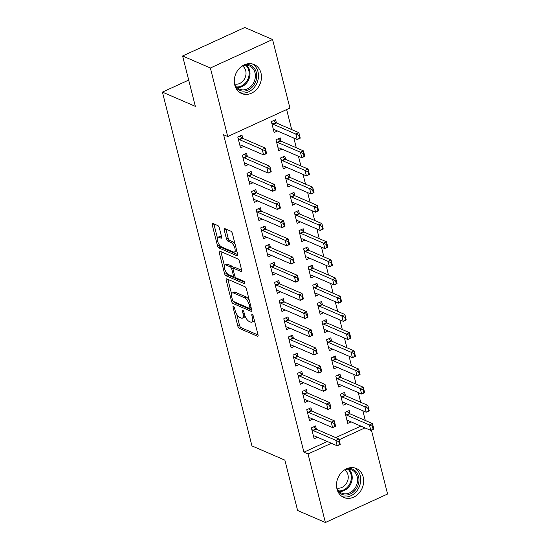 <?xml version="1.0" encoding="UTF-8"?>
<svg xmlns="http://www.w3.org/2000/svg" width="550" height="550" viewBox="0 0 550 550"><rect width="100%" height="100%" fill="white"/><g stroke="black" fill="none" stroke-linecap="round" stroke-linejoin="round"><path stroke-width="0.82" d="M233.441 306.261A1.389 0.564 -114.6 0 0 233.179 306.247A1.389 0.564 -114.6 0 0 233.049 307.202L237.847 326.164A1.987 0.811 -114.6 0 0 239.312 328.384L257.489 336.249A1.987 0.811 -114.6 0 0 257.861 336.27A1.987 0.811 -114.6 0 0 258.046 334.895L253.248 315.941A1.389 0.564 -114.6 0 0 252.223 314.38A1.389 0.564 -114.6 0 0 251.962 314.366A1.389 0.564 -114.6 0 0 251.838 315.329L252.457 317.783A6.359 2.585 -114.6 0 1 251.873 322.163A6.359 2.585 -114.6 0 1 250.669 322.094L249.157 321.441A6.359 2.585 -114.6 0 1 244.475 314.332L243.856 311.877A1.389 0.564 -114.6 0 0 242.832 310.324A1.389 0.564 -114.6 0 0 242.571 310.31A1.389 0.564 -114.6 0 0 242.44 311.266L243.066 313.72A6.359 2.585 -114.6 0 1 242.481 318.099A6.359 2.585 -114.6 0 1 241.278 318.031L239.766 317.377A6.359 2.585 -114.6 0 1 235.084 310.269L234.465 307.814A1.389 0.564 -114.6 0 0 233.441 306.261M260.982 73.019A15.785 13.145 -66.6 0 1 256.41 89.609A15.785 13.145 -66.6 0 1 241.608 93.514A15.785 13.145 -66.6 0 1 234.761 85.023A15.785 13.145 -66.6 0 1 239.326 68.434A15.785 13.145 -66.6 0 1 254.134 64.536A15.785 13.145 -66.6 0 1 260.982 73.019M363.199 476.981A15.785 13.145 -66.6 0 1 358.634 493.57A15.785 13.145 -66.6 0 1 343.826 497.475A15.785 13.145 -66.6 0 1 336.978 488.991A15.785 13.145 -66.6 0 1 341.55 472.402A15.785 13.145 -66.6 0 1 356.352 468.497A15.785 13.145 -66.6 0 1 363.199 476.981M219.299 227.796A1.987 0.811 -114.6 0 0 217.834 225.576L212.733 223.369A1.987 0.811 -114.6 0 0 212.362 223.348A1.987 0.811 -114.6 0 0 212.176 224.716L217.504 245.774A1.987 0.811 -114.6 0 0 218.969 247.995L237.146 255.853A1.987 0.811 -114.6 0 0 237.524 255.874A1.987 0.811 -114.6 0 0 237.703 254.506L232.375 233.447A1.987 0.811 -114.6 0 0 230.917 231.227L224.758 228.566A1.987 0.811 -114.6 0 0 224.379 228.546A1.987 0.811 -114.6 0 0 224.194 229.914L226.476 238.927A1.987 0.811 -114.6 0 0 227.941 241.147L230.993 242.468A5.314 2.159 -114.6 0 1 234.589 247.376A5.314 2.159 -114.6 0 1 234.41 252.072A5.314 2.159 -114.6 0 1 233.406 252.01L221.444 246.84A5.314 2.159 -114.6 0 1 217.848 241.931A5.314 2.159 -114.6 0 1 218.02 237.236A5.314 2.159 -114.6 0 1 219.024 237.291L221.018 238.157A1.987 0.811 -114.6 0 0 221.396 238.178A1.987 0.811 -114.6 0 0 221.581 236.809L219.299 227.796M227.721 136.531L210.382 67.994L272.573 39.511L289.919 108.047L227.721 136.531L223.609 134.75L303.93 452.183L308.041 453.963L331.368 443.279M371.415 430.134L387.578 494.017L325.387 522.5L297.605 510.489L284.866 460.13L251.941 445.899L162.422 92.111L195.339 106.343L182.6 55.983L210.382 67.994M325.387 522.5L308.041 453.963M226.779 278.864A1.987 0.811 -114.6 0 0 226.407 278.843A1.987 0.811 -114.6 0 0 226.222 280.218L231.55 301.269A1.987 0.811 -114.6 0 0 233.014 303.49L251.192 311.355A1.987 0.811 -114.6 0 0 251.563 311.376A1.987 0.811 -114.6 0 0 251.749 310.007L246.421 288.949A1.987 0.811 -114.6 0 0 244.956 286.729L226.779 278.864M224.531 273.522L219.202 252.464A1.987 0.811 -114.6 0 1 219.381 251.096A1.987 0.811 -114.6 0 1 219.759 251.116L237.937 258.974A1.987 0.811 -114.6 0 1 239.394 261.195L241.677 270.208A1.987 0.811 -114.6 0 1 241.498 271.576A1.987 0.811 -114.6 0 1 241.12 271.556L233.75 268.373A1.987 0.811 -114.6 0 0 233.372 268.352A1.987 0.811 -114.6 0 0 233.186 269.72L234.699 275.694A1.987 0.811 -114.6 0 0 236.163 277.915L243.836 281.236A1.389 0.564 -114.6 0 1 244.778 282.521A1.389 0.564 -114.6 0 1 244.736 283.752A1.389 0.564 -114.6 0 1 244.468 283.731L225.988 275.743A1.987 0.811 -114.6 0 1 224.531 273.522L226.208 272.752L226.029 272.037M188.698 80.073L162.422 92.111M247.411 156.558L246.572 153.244L242.371 155.169L245.135 166.079L248.449 164.56M281.029 141.164L280.191 137.851L275.99 139.776L278.754 150.679L282.067 149.16M256.616 192.919L255.778 189.606L251.57 191.531L254.334 202.441L257.647 200.922M290.235 177.526L289.396 174.213L285.189 176.137L287.952 187.041L291.266 185.522M265.815 229.281L264.976 225.968L260.776 227.893L263.532 238.796L266.846 237.284M299.434 213.888L298.595 210.567L294.394 212.492L297.151 223.403L300.465 221.884M275.014 265.643L274.175 262.329L269.974 264.254L272.731 275.158L276.052 273.639M308.632 250.243L307.794 246.929L303.593 248.854L306.35 259.765L309.671 258.246M284.212 302.005L283.374 298.684L279.173 300.609L281.937 311.52L285.251 310.001M317.831 286.605L316.993 283.291L312.792 285.216L315.556 296.127L318.869 294.607M293.418 338.367L292.579 335.046L288.372 336.971L291.136 347.882L294.449 346.363M327.037 322.967L326.198 319.653L321.991 321.578L324.754 332.482L328.068 330.969M302.617 374.722L301.778 371.408L297.577 373.333L300.334 384.244L303.655 382.724M336.236 359.329L335.397 356.015L331.196 357.94L333.953 368.844L337.274 367.324M311.816 411.084L310.977 407.77L306.776 409.695L309.533 420.599L312.854 419.086M345.434 395.691L344.596 392.37L340.395 394.295L343.152 405.206L346.472 403.686M303.93 452.183L327.25 441.499M335.734 437.614L360.869 426.106M365.303 420.468L362.849 410.768M360.704 402.291L358.249 392.59M356.104 384.106L353.65 374.406M351.505 365.929L349.051 356.228M346.906 347.751L344.451 338.051M342.306 329.567L339.852 319.866M337.707 311.389L335.246 301.689M333.101 293.205L330.646 283.504M328.501 275.028L326.047 265.327M323.902 256.85L321.447 247.149M319.303 238.666L316.848 228.965M314.703 220.488L312.249 210.788M310.104 202.304L307.649 192.603M305.504 184.126L303.05 174.426M300.898 165.949L298.444 156.241M296.299 147.764L293.844 138.064M291.699 129.587L286.632 109.553M350.034 413.868L349.195 410.554L344.994 412.479L347.758 423.383L351.072 421.871M316.415 429.268L315.576 425.947L311.376 427.873L314.139 438.783L317.453 437.264M340.835 377.506L339.996 374.192L335.796 376.118L338.553 387.028L341.873 385.509M307.216 392.906L306.377 389.592L302.177 391.511L304.934 402.421L308.254 400.902M331.636 341.144L330.798 337.831L326.597 339.756L329.354 350.666L332.668 349.147M298.018 356.544L297.179 353.231L292.978 355.156L295.735 366.059L299.049 364.54M322.438 304.789L321.599 301.469L317.391 303.394L320.155 314.304L323.469 312.785M288.819 320.183L287.98 316.869L283.772 318.794L286.536 329.697L289.85 328.185M313.232 268.428L312.393 265.114L308.192 267.039L310.949 277.942L314.27 276.423M279.613 283.821L278.774 280.507L274.574 282.432L277.337 293.343L280.651 291.823M304.033 232.066L303.194 228.752L298.994 230.677L301.751 241.581L305.071 240.061M270.414 247.459L269.576 244.145L265.375 246.07L268.132 256.981L271.452 255.461M294.834 195.704L293.996 192.39L289.788 194.315L292.552 205.226L295.866 203.706M261.216 211.104L260.377 207.783L256.169 209.708L258.933 220.619L262.247 219.099M285.629 159.342L284.79 156.028L280.589 157.953L283.353 168.864L286.667 167.344M252.01 174.742L251.171 171.428L246.971 173.353L249.734 184.257L253.048 182.738M276.43 122.987L275.591 119.666L271.391 121.591L274.147 132.502L277.468 130.983M242.811 138.38L241.972 135.066L237.772 136.991L240.529 147.895L243.849 146.382M182.6 55.983L244.791 27.5L272.573 39.511M339.054 439.759L364.987 427.879M242.481 318.099L244.159 317.329A6.359 2.585 -114.6 0 0 244.998 315.941M251.873 322.163L253.55 321.393A6.359 2.585 -114.6 0 0 254.341 320.244M236.672 314.105L239.532 325.394A1.987 0.811 -114.6 0 0 240.989 327.614L258.074 335.005M233.633 301.538A1.987 0.811 -114.6 0 0 234.692 302.72L251.769 310.111M227.879 279.345A1.987 0.811 -114.6 0 0 227.899 279.448L231.612 294.099M232.464 299.922A1.389 0.564 -114.6 0 0 233.489 301.476L249.446 308.371A1.389 0.564 -114.6 0 0 249.707 308.392A1.389 0.564 -114.6 0 0 249.837 307.429L249.184 304.844A6.359 2.585 -114.6 0 0 244.502 297.736L233.599 293.019A6.359 2.585 -114.6 0 0 232.396 292.951A6.359 2.585 -114.6 0 0 231.811 297.33L232.464 299.922M249.281 300.238A6.359 2.585 -114.6 0 0 246.187 296.966L244.502 297.736M232.396 292.951L234.08 292.181A6.359 2.585 -114.6 0 1 235.283 292.249L246.187 296.966M224.462 265.856L220.88 251.694L219.202 252.464M241.704 270.311L235.428 267.603A1.987 0.811 -114.6 0 0 235.049 267.582L233.372 268.352M244.709 282.343L227.673 274.972L225.988 275.743M226.098 265.066A5.314 2.159 -114.6 0 0 225.094 265.004A5.314 2.159 -114.6 0 0 224.916 269.699A5.314 2.159 -114.6 0 0 228.511 274.608L232.732 276.43A1.987 0.811 -114.6 0 0 233.104 276.457A1.987 0.811 -114.6 0 0 233.289 275.082L231.777 269.108A1.987 0.811 -114.6 0 0 230.312 266.887L226.098 265.066L227.776 264.296A5.314 2.159 -114.6 0 0 226.772 264.234L225.094 265.004M233.447 268.311A1.987 0.811 -114.6 0 0 231.997 266.118L230.312 266.887M227.776 264.296L231.997 266.118M226.208 272.752A1.987 0.811 -114.6 0 0 227.673 274.972M218.02 237.236L219.704 236.466A5.314 2.159 -114.6 0 1 220.708 236.521L221.602 236.913M234.41 252.072L236.094 251.302A5.314 2.159 -114.6 0 0 236.699 250.532M235.084 244.145A5.314 2.159 -114.6 0 0 232.671 241.697L230.993 242.468M225.851 229.041A1.987 0.811 -114.6 0 0 225.878 229.144L228.154 238.157A1.987 0.811 -114.6 0 0 229.618 240.377L232.671 241.697M219.031 244.386L219.189 245.004A1.987 0.811 -114.6 0 0 220.646 247.225L237.731 254.609M213.833 223.843A1.987 0.811 -114.6 0 0 213.861 223.946L217.415 238.006M372.384 426.319L373.079 429.041L373.581 428.814L372.893 426.085L372.384 426.319L369.442 424.951L372.467 423.569L373.849 429.021L370.824 430.409L369.442 424.951L346.809 415.168A2.021 0.825 65.4 0 1 346.472 414.947L345.379 413.992M372.893 426.085L372.467 423.569L349.834 413.779A2.021 0.825 65.4 0 1 349.498 413.559L347.132 411.496M347.077 420.695L347.896 420.571A2.021 0.825 65.4 0 1 348.191 420.619L370.824 430.409L373.079 429.041M311.761 429.385L312.854 430.341A2.021 0.825 -114.6 0 0 313.191 430.561L335.823 440.351L338.848 438.962L340.23 444.421L337.205 445.803L314.572 436.019A2.021 0.825 -114.6 0 0 314.277 435.971L313.459 436.095M338.766 441.712L339.46 444.441L339.962 444.207L339.274 441.485L338.766 441.712L335.823 440.351L337.205 445.803L339.46 444.441M313.514 426.896L315.879 428.959A2.021 0.825 -114.6 0 0 316.216 429.179L338.848 438.962L339.274 441.485M367.785 408.134L368.479 410.864L368.981 410.63L368.294 407.908L367.785 408.134L364.842 406.773L367.868 405.384L369.249 410.843L366.224 412.225L364.842 406.773L342.21 396.99A2.021 0.825 65.4 0 1 341.873 396.763L340.78 395.814M368.294 407.908L367.868 405.384L345.235 395.601A2.021 0.825 65.4 0 1 344.898 395.381L342.533 393.319M342.471 402.518L343.296 402.394A2.021 0.825 65.4 0 1 343.585 402.442L366.224 412.225L368.479 410.864M363.186 389.957L363.873 392.686L364.382 392.453L363.688 389.723L363.186 389.957L360.243 388.589L363.268 387.207L364.65 392.659L361.625 394.047L360.243 388.589L337.611 378.806A2.021 0.825 65.4 0 1 337.274 378.586L336.181 377.63M363.688 389.723L363.268 387.207L340.636 377.424A2.021 0.825 65.4 0 1 340.299 377.204L337.934 375.141M337.872 384.333L338.697 384.209A2.021 0.825 65.4 0 1 338.986 384.257L361.625 394.047L363.873 392.686M307.161 411.207L308.254 412.163A2.021 0.825 -114.6 0 0 308.591 412.383L331.224 422.166L334.249 420.784L335.631 426.236L332.606 427.625L309.966 417.835A2.021 0.825 -114.6 0 0 309.678 417.787L308.853 417.911M334.166 423.534L334.861 426.257L335.363 426.03L334.675 423.301L334.166 423.534L331.224 422.166L332.606 427.625L334.861 426.257M308.914 408.712L311.279 410.774A2.021 0.825 -114.6 0 0 311.616 410.994L334.249 420.784L334.675 423.301M302.562 393.03L303.655 393.986A2.021 0.825 -114.6 0 0 303.992 394.206L326.624 403.989L329.649 402.6L331.031 408.059L328.006 409.441L305.367 399.658A2.021 0.825 -114.6 0 0 305.078 399.609L304.253 399.733M329.567 405.35L330.254 408.079L330.763 407.846L330.069 405.123L329.567 405.35L326.624 403.989L328.006 409.441L330.254 408.079M304.315 390.534L306.68 392.597A2.021 0.825 -114.6 0 0 307.017 392.817L329.649 402.6L330.069 405.123M347.091 468.552A13.661 11.371 -66.6 0 1 350.192 468.518A13.661 11.371 -66.6 0 1 358.586 483.381A13.661 11.371 -66.6 0 1 344.224 494.966A13.661 11.371 -66.6 0 1 337.521 490.696M336.772 488.063A12.65 10.533 113.4 0 0 341.674 493.13A12.65 10.533 113.4 0 0 343.929 493.769A12.65 10.533 113.4 0 0 356.861 484.385A12.65 10.533 113.4 0 0 351.711 469.913A12.65 10.533 113.4 0 0 349.456 469.274A12.65 10.533 113.4 0 0 344.664 469.81M344.596 469.858A9.962 8.291 -66.6 0 1 347.449 481.36A9.962 8.291 -66.6 0 1 337.494 488.125A9.962 8.291 -66.6 0 1 336.758 487.981M342.127 496.561A15.682 13.056 113.4 0 0 343.784 496.925A15.682 13.056 113.4 0 0 359.569 485.987A15.682 13.056 113.4 0 0 354.523 467.892M244.874 64.584A13.661 11.371 -66.6 0 1 247.974 64.549A13.661 11.371 -66.6 0 1 256.369 79.413A13.661 11.371 -66.6 0 1 242.007 91.004A13.661 11.371 -66.6 0 1 235.304 86.728M234.554 84.102A12.65 10.533 113.4 0 0 239.456 89.162A12.65 10.533 113.4 0 0 241.711 89.801A12.65 10.533 113.4 0 0 254.636 80.417A12.65 10.533 113.4 0 0 249.494 65.945A12.65 10.533 113.4 0 0 247.239 65.306A12.65 10.533 113.4 0 0 242.447 65.842M242.371 65.89A9.962 8.291 -66.6 0 1 245.231 77.392A9.962 8.291 -66.6 0 1 235.276 84.157A9.962 8.291 -66.6 0 1 234.541 84.013M239.91 92.593A15.682 13.056 113.4 0 0 241.567 92.964A15.682 13.056 113.4 0 0 257.352 82.019A15.682 13.056 113.4 0 0 252.306 63.924M358.586 371.779L359.274 374.502L359.783 374.275L359.088 371.546L358.586 371.779L355.644 370.411L358.669 369.029L360.051 374.481L357.026 375.863L355.644 370.411L333.004 360.628A2.021 0.825 65.4 0 1 332.674 360.408L331.574 359.453M359.088 371.546L358.669 369.029L336.036 359.239A2.021 0.825 65.4 0 1 335.699 359.019L333.334 356.957M333.272 366.156L334.097 366.032A2.021 0.825 65.4 0 1 334.386 366.08L357.026 375.863L359.274 374.502M353.987 353.595L354.674 356.324L355.176 356.091L354.489 353.368L353.987 353.595L351.044 352.234L354.069 350.845L355.451 356.297L352.419 357.686L351.044 352.234L328.405 342.444A2.021 0.825 65.4 0 1 328.075 342.224L326.975 341.268M354.489 353.368L354.069 350.845L331.43 341.062A2.021 0.825 65.4 0 1 331.1 340.842L328.728 338.779M328.673 347.978L329.498 347.847A2.021 0.825 65.4 0 1 329.787 347.903L352.419 357.686L354.674 356.324M297.956 374.846L299.056 375.801A2.021 0.825 -114.6 0 0 299.386 376.021L322.025 385.811L325.05 384.422L326.432 389.874L323.407 391.263L300.768 381.473A2.021 0.825 -114.6 0 0 300.479 381.425L299.654 381.549M324.968 387.172L325.655 389.902L326.164 389.668L325.469 386.939L324.968 387.172L322.025 385.811L323.407 391.263L325.655 389.902M299.716 372.357L302.081 374.419A2.021 0.825 -114.6 0 0 302.418 374.639L325.05 384.422L325.469 386.939M293.356 356.668L294.456 357.624A2.021 0.825 -114.6 0 0 294.786 357.844L317.426 367.627L320.451 366.245L321.832 371.697L318.801 373.079L296.168 363.296A2.021 0.825 -114.6 0 0 295.879 363.248L295.054 363.371M320.368 368.995L321.056 371.717L321.564 371.491L320.87 368.761L320.368 368.995L317.426 367.627L318.801 373.079L321.056 371.717M295.109 354.172L297.481 356.235A2.021 0.825 -114.6 0 0 297.811 356.455L320.451 366.245L320.87 368.761M349.387 335.418L350.075 338.14L350.577 337.913L349.889 335.184L349.387 335.418L346.445 334.049L349.47 332.668L350.845 338.119L347.82 339.508L346.445 334.049L323.806 324.266A2.021 0.825 65.4 0 1 323.476 324.046L322.376 323.091M349.889 335.184L349.47 332.668L326.831 322.877A2.021 0.825 65.4 0 1 326.501 322.657L324.129 320.595M324.074 329.794L324.899 329.67A2.021 0.825 65.4 0 1 325.188 329.718L347.82 339.508L350.075 338.14M288.757 338.484L289.857 339.439A2.021 0.825 -114.6 0 0 290.187 339.659L312.826 349.449L315.851 348.061L317.226 353.519L314.201 354.901L291.569 345.118A2.021 0.825 -114.6 0 0 291.28 345.063L290.455 345.194M315.769 350.811L316.456 353.54L316.958 353.306L316.271 350.584L315.769 350.811L312.826 349.449L314.201 354.901L316.456 353.54M290.51 335.995L292.882 338.058A2.021 0.825 -114.6 0 0 293.212 338.278L315.851 348.061L316.271 350.584M344.781 317.233L345.476 319.962L345.978 319.729L345.29 317.006L344.781 317.233L341.839 315.872L344.864 314.483L346.246 319.942L343.221 321.324L341.839 315.872L319.206 306.082A2.021 0.825 65.4 0 1 318.876 305.862L317.776 304.913M345.29 317.006L344.864 314.483L322.231 304.7A2.021 0.825 65.4 0 1 321.901 304.48L319.529 302.418M319.474 311.616L320.299 311.493A2.021 0.825 65.4 0 1 320.588 311.541L343.221 321.324L345.476 319.962M284.157 320.306L285.257 321.262A2.021 0.825 -114.6 0 0 285.587 321.482L308.22 331.265L311.252 329.883L312.627 335.335L309.602 336.724L286.969 326.934A2.021 0.825 -114.6 0 0 286.681 326.886L285.856 327.009M311.169 332.633L311.857 335.356L312.359 335.129L311.671 332.399L311.169 332.633L308.22 331.265L309.602 336.724L311.857 335.356M285.911 317.811L288.282 319.873A2.021 0.825 -114.6 0 0 288.613 320.093L311.252 329.883L311.671 332.399M340.182 299.056L340.876 301.785L341.378 301.551L340.691 298.822L340.182 299.056L337.239 297.688L340.264 296.306L341.646 301.757L338.621 303.146L337.239 297.688L314.607 287.904A2.021 0.825 65.4 0 1 314.27 287.684L313.177 286.729M340.691 298.822L340.264 296.306L317.632 286.522A2.021 0.825 65.4 0 1 317.302 286.296L314.93 284.24M314.875 293.432L315.693 293.308A2.021 0.825 65.4 0 1 315.989 293.356L338.621 303.146L340.876 301.785M279.558 302.129L280.651 303.077A2.021 0.825 -114.6 0 0 280.988 303.304L303.621 313.087L306.646 311.699L308.028 317.157L305.002 318.539L282.37 308.756A2.021 0.825 -114.6 0 0 282.074 308.708L281.256 308.832M306.563 314.449L307.257 317.178L307.759 316.944L307.072 314.222L306.563 314.449L303.621 313.087L305.002 318.539L307.257 317.178M281.311 299.633L283.683 301.696A2.021 0.825 -114.6 0 0 284.013 301.916L306.646 311.699L307.072 314.222M335.582 280.878L336.277 283.601L336.779 283.374L336.091 280.644L335.582 280.878L332.64 279.51L335.665 278.128L337.047 283.58L334.022 284.962L332.64 279.51L310.007 269.727A2.021 0.825 65.4 0 1 309.671 269.507L308.577 268.551M336.091 280.644L335.665 278.128L313.032 268.338A2.021 0.825 65.4 0 1 312.696 268.118L310.331 266.056M310.269 275.254L311.094 275.131A2.021 0.825 65.4 0 1 311.389 275.179L334.022 284.962L336.277 283.601M274.959 283.944L276.052 284.9A2.021 0.825 -114.6 0 0 276.389 285.12L299.021 294.91L302.046 293.521L303.428 298.973L300.403 300.362L277.771 290.572A2.021 0.825 -114.6 0 0 277.475 290.524L276.657 290.647M301.964 296.271L302.658 299.001L303.16 298.767L302.472 296.038L301.964 296.271L299.021 294.91L300.403 300.362L302.658 299.001M276.712 281.456L279.077 283.518A2.021 0.825 -114.6 0 0 279.414 283.738L302.046 293.521L302.472 296.038M330.983 262.694L331.671 265.423L332.179 265.189L331.485 262.467L330.983 262.694L328.041 261.332L331.066 259.944L332.447 265.396L329.423 266.784L328.041 261.332L305.408 251.542A2.021 0.825 65.4 0 1 305.071 251.322L303.978 250.367M331.485 262.467L331.066 259.944L308.433 250.161A2.021 0.825 65.4 0 1 308.096 249.941L305.731 247.878M305.669 257.077L306.494 256.946A2.021 0.825 65.4 0 1 306.783 257.001L329.423 266.784L331.671 265.423M270.359 265.767L271.452 266.722A2.021 0.825 -114.6 0 0 271.789 266.942L294.422 276.726L297.447 275.344L298.829 280.796L295.804 282.178L273.164 272.394A2.021 0.825 -114.6 0 0 272.876 272.346L272.051 272.47M297.364 278.094L298.052 280.816L298.561 280.589L297.866 277.86L297.364 278.094L294.422 276.726L295.804 282.178L298.052 280.816M272.113 263.271L274.478 265.334A2.021 0.825 -114.6 0 0 274.814 265.554L297.447 275.344L297.866 277.86M326.384 244.516L327.071 247.239L327.58 247.012L326.886 244.282L326.384 244.516L323.441 243.148L326.466 241.766L327.848 247.218L324.823 248.607L323.441 243.148L300.802 233.365A2.021 0.825 65.4 0 1 300.472 233.145L299.372 232.189M326.886 244.282L326.466 241.766L303.834 231.976A2.021 0.825 65.4 0 1 303.497 231.756L301.132 229.694M301.07 238.893L301.895 238.769A2.021 0.825 65.4 0 1 302.184 238.817L324.823 248.607L327.071 247.239M265.753 247.583L266.853 248.538A2.021 0.825 -114.6 0 0 267.19 248.758L289.822 258.548L292.847 257.159L294.229 262.611L291.204 264L268.565 254.217A2.021 0.825 -114.6 0 0 268.276 254.162L267.451 254.292M292.765 259.909L293.452 262.639L293.961 262.405L293.267 259.683L292.765 259.909L289.822 258.548L291.204 264L293.452 262.639M267.513 245.094L269.878 247.156A2.021 0.825 -114.6 0 0 270.215 247.376L292.847 257.159L293.267 259.683M321.784 226.332L322.472 229.061L322.981 228.827L322.286 226.105L321.784 226.332L318.842 224.971L321.867 223.582L323.249 229.041L320.217 230.423L318.842 224.971L296.202 215.181A2.021 0.825 65.4 0 1 295.873 214.961L294.772 214.012M322.286 226.105L321.867 223.582L299.228 213.799A2.021 0.825 65.4 0 1 298.897 213.579L296.526 211.516M296.471 220.715L297.296 220.591A2.021 0.825 65.4 0 1 297.584 220.639L320.217 230.423L322.472 229.061M261.154 229.405L262.254 230.361A2.021 0.825 -114.6 0 0 262.584 230.581L285.223 240.364L288.248 238.982L289.63 244.434L286.598 245.822L263.966 236.032A2.021 0.825 -114.6 0 0 263.677 235.984L262.852 236.108M288.166 241.732L288.853 244.454L289.362 244.228L288.668 241.498L288.166 241.732L285.223 240.364L286.598 245.822L288.853 244.454M262.907 226.909L265.279 228.972A2.021 0.825 -114.6 0 0 265.609 229.192L288.248 238.982L288.668 241.498M317.185 208.154L317.873 210.884L318.374 210.65L317.687 207.921L317.185 208.154L314.243 206.786L317.268 205.404L318.643 210.856L315.618 212.245L314.243 206.786L291.603 197.003A2.021 0.825 65.4 0 1 291.273 196.783L290.173 195.827M317.687 207.921L317.268 205.404L294.628 195.621A2.021 0.825 65.4 0 1 294.298 195.394L291.926 193.339M291.871 202.531L292.696 202.407A2.021 0.825 65.4 0 1 292.985 202.455L315.618 212.245L317.873 210.884M256.554 211.228L257.654 212.176A2.021 0.825 -114.6 0 0 257.984 212.403L280.624 222.186L283.649 220.798L285.024 226.256L281.999 227.638L259.366 217.855A2.021 0.825 -114.6 0 0 259.077 217.807L258.252 217.931M283.566 223.548L284.254 226.277L284.756 226.043L284.068 223.321L283.566 223.548L280.624 222.186L281.999 227.638L284.254 226.277M258.308 208.732L260.679 210.794A2.021 0.825 -114.6 0 0 261.009 211.014L283.649 220.798L284.068 223.321M312.586 189.977L313.273 192.699L313.775 192.472L313.087 189.743L312.586 189.977L309.636 188.609L312.668 187.22L314.043 192.679L311.018 194.061L309.636 188.609L287.004 178.826A2.021 0.825 65.4 0 1 286.674 178.606L285.574 177.65M313.087 189.743L312.668 187.22L290.029 177.437A2.021 0.825 65.4 0 1 289.699 177.217L287.327 175.154M287.272 184.353L288.097 184.229A2.021 0.825 65.4 0 1 288.386 184.278L311.018 194.061L313.273 192.699M251.955 193.043L253.055 193.999A2.021 0.825 -114.6 0 0 253.385 194.219L276.018 204.009L279.049 202.62L280.424 208.072L277.399 209.461L254.767 199.671A2.021 0.825 -114.6 0 0 254.478 199.623L253.653 199.746M278.967 205.37L279.654 208.099L280.156 207.866L279.469 205.136L278.967 205.37L276.018 204.009L277.399 209.461L279.654 208.099M253.708 190.554L256.08 192.617A2.021 0.825 -114.6 0 0 256.41 192.837L279.049 202.62L279.469 205.136M307.979 171.792L308.674 174.522L309.176 174.288L308.488 171.566L307.979 171.792L305.037 170.431L308.062 169.042L309.444 174.494L306.419 175.883L305.037 170.431L282.404 160.641A2.021 0.825 65.4 0 1 282.067 160.421L280.974 159.466M308.488 171.566L308.062 169.042L285.429 159.259A2.021 0.825 65.4 0 1 285.099 159.039L282.728 156.977M282.673 166.169L283.491 166.045A2.021 0.825 65.4 0 1 283.786 166.1L306.419 175.883L308.674 174.522M247.356 174.866L248.449 175.821A2.021 0.825 -114.6 0 0 248.786 176.041L271.418 185.824L274.443 184.442L275.825 189.894L272.8 191.276L250.167 181.493A2.021 0.825 -114.6 0 0 249.879 181.445L249.054 181.569M274.361 187.192L275.055 189.915L275.557 189.688L274.869 186.959L274.361 187.192L271.418 185.824L272.8 191.276L275.055 189.915M249.109 172.37L251.481 174.433A2.021 0.825 -114.6 0 0 251.811 174.653L274.443 184.442L274.869 186.959M303.38 153.615L304.074 156.338L304.576 156.111L303.889 153.381L303.38 153.615L300.438 152.247L303.462 150.865L304.844 156.317L301.819 157.706L300.438 152.247L277.805 142.464A2.021 0.825 65.4 0 1 277.468 142.244L276.375 141.288M303.889 153.381L303.462 150.865L280.83 141.075A2.021 0.825 65.4 0 1 280.493 140.855L278.128 138.792M278.073 147.991L278.891 147.868A2.021 0.825 65.4 0 1 279.187 147.916L301.819 157.706L304.074 156.338M242.756 156.681L243.849 157.637A2.021 0.825 -114.6 0 0 244.186 157.857L266.819 167.647L269.844 166.258L271.226 171.71L268.201 173.099L245.568 163.316A2.021 0.825 -114.6 0 0 245.272 163.261L244.454 163.391M269.761 169.008L270.456 171.738L270.957 171.504L270.27 168.781L269.761 169.008L266.819 167.647L268.201 173.099L270.456 171.738M244.509 154.192L246.874 156.255A2.021 0.825 -114.6 0 0 247.211 156.475L269.844 166.258L270.27 168.781M298.781 135.431L299.468 138.16L299.977 137.926L299.282 135.204L298.781 135.431L295.838 134.069L298.863 132.681L300.245 138.139L297.22 139.521L295.838 134.069L273.206 124.279A2.021 0.825 65.4 0 1 272.869 124.059L271.776 123.111M299.282 135.204L298.863 132.681L276.231 122.897A2.021 0.825 65.4 0 1 275.894 122.677L273.529 120.615M273.467 129.814L274.292 129.69A2.021 0.825 65.4 0 1 274.581 129.738L297.22 139.521L299.468 138.16M238.157 138.504L239.25 139.459A2.021 0.825 -114.6 0 0 239.587 139.679L262.219 149.463L265.244 148.081L266.626 153.532L263.601 154.921L240.962 145.131A2.021 0.825 -114.6 0 0 240.673 145.083L239.848 145.207M265.162 150.831L265.856 153.553L266.358 153.326L265.671 150.597L265.162 150.831L262.219 149.463L263.601 154.921L265.856 153.553M239.91 136.008L242.275 138.071A2.021 0.825 -114.6 0 0 242.612 138.291L265.244 148.081L265.671 150.597M233.991 306.776L233.049 307.202M252.773 314.896L251.838 315.329M243.382 310.839L242.44 311.266M244.193 313.204L243.066 313.72M253.584 317.261L252.457 317.783M258.094 335.968L257.489 336.249M240.989 327.614L239.312 328.384M239.532 325.394L237.847 326.164M251.797 311.073L251.192 311.355M234.692 302.72L233.014 303.49M232.788 300.706L231.55 301.269M227.899 279.448L226.222 280.218M250.965 306.914L249.837 307.429M250.312 304.329L249.184 304.844M235.283 292.249L233.599 293.019M241.725 271.281L241.12 271.556M235.428 267.603L233.75 268.373M244.894 283.539L244.468 283.731M234.417 274.567L233.289 275.082M233.269 268.421L231.777 269.108M221.623 237.875L221.018 238.157M220.708 236.521L219.024 237.291M229.618 240.377L227.941 241.147M228.154 238.157L226.476 238.927M225.878 229.144L224.194 229.914M237.751 255.578L237.146 255.853M220.646 247.225L218.969 247.995M219.189 245.004L217.504 245.774M213.861 223.946L212.176 224.716M349.498 413.559L346.472 414.947M349.834 413.779L346.809 415.168M313.191 430.561L316.216 429.179M312.854 430.341L315.879 428.959M344.898 395.381L341.873 396.763M345.235 395.601L342.21 396.99M340.299 377.204L337.274 378.586M340.636 377.424L337.611 378.806M308.591 412.383L311.616 410.994M308.254 412.163L311.279 410.774M303.992 394.206L307.017 392.817M303.655 393.986L306.68 392.597M348.837 469.205A12.65 10.533 -66.6 0 1 351.003 483.381A12.65 10.533 -66.6 0 1 339.192 491.514M338.559 490.875A12.231 10.189 113.4 0 0 350.171 483.024A12.231 10.189 113.4 0 0 347.937 469.184M246.62 65.244A12.65 10.533 -66.6 0 1 248.779 79.413A12.65 10.533 -66.6 0 1 236.974 87.553M236.335 86.907A12.231 10.189 113.4 0 0 247.954 79.056A12.231 10.189 113.4 0 0 245.712 65.216M335.699 359.019L332.674 360.408M336.036 359.239L333.004 360.628M331.1 340.842L328.075 342.224M331.43 341.062L328.405 342.444M299.386 376.021L302.418 374.639M299.056 375.801L302.081 374.419M294.786 357.844L297.811 356.455M294.456 357.624L297.481 356.235M326.501 322.657L323.476 324.046M326.831 322.877L323.806 324.266M290.187 339.659L293.212 338.278M289.857 339.439L292.882 338.058M321.901 304.48L318.876 305.862M322.231 304.7L319.206 306.082M285.587 321.482L288.613 320.093M285.257 321.262L288.282 319.873M317.302 286.296L314.27 287.684M317.632 286.522L314.607 287.904M280.988 303.304L284.013 301.916M280.651 303.077L283.683 301.696M312.696 268.118L309.671 269.507M313.032 268.338L310.007 269.727M276.389 285.12L279.414 283.738M276.052 284.9L279.077 283.518M308.096 249.941L305.071 251.322M308.433 250.161L305.408 251.542M271.789 266.942L274.814 265.554M271.452 266.722L274.478 265.334M303.497 231.756L300.472 233.145M303.834 231.976L300.802 233.365M267.19 248.758L270.215 247.376M266.853 248.538L269.878 247.156M298.897 213.579L295.873 214.961M299.228 213.799L296.202 215.181M262.584 230.581L265.609 229.192M262.254 230.361L265.279 228.972M294.298 195.394L291.273 196.783M294.628 195.621L291.603 197.003M257.984 212.403L261.009 211.014M257.654 212.176L260.679 210.794M289.699 177.217L286.674 178.606M290.029 177.437L287.004 178.826M253.385 194.219L256.41 192.837M253.055 193.999L256.08 192.617M285.099 159.039L282.067 160.421M285.429 159.259L282.404 160.641M248.786 176.041L251.811 174.653M248.449 175.821L251.481 174.433M280.493 140.855L277.468 142.244M280.83 141.075L277.805 142.464M244.186 157.857L247.211 156.475M243.849 157.637L246.874 156.255M275.894 122.677L272.869 124.059M276.231 122.897L273.206 124.279M239.587 139.679L242.612 138.291M239.25 139.459L242.275 138.071M251.171 307.718L249.707 308.392M234.706 275.722L233.104 276.457"/></g></svg>

